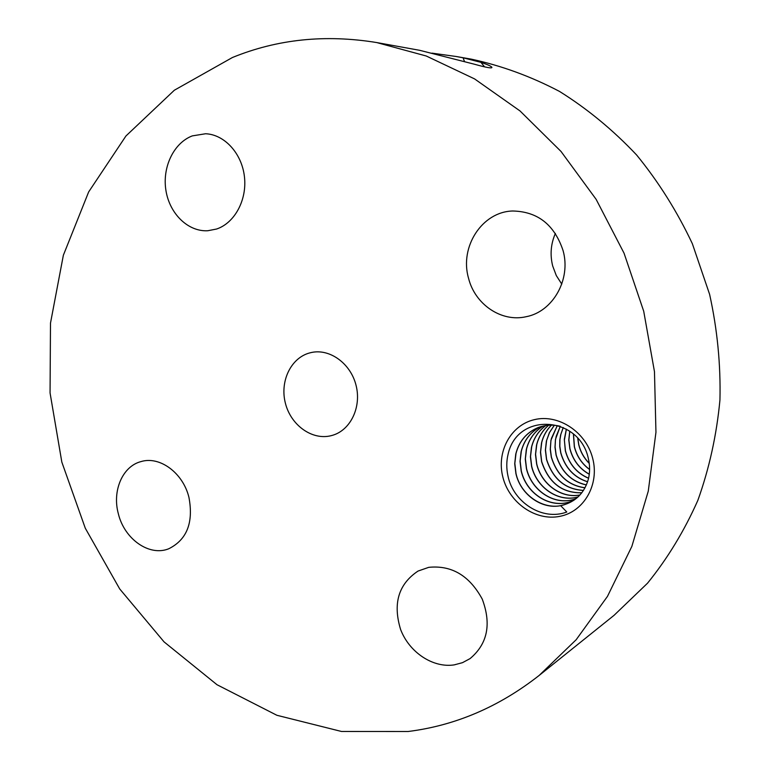 <?xml version="1.0" encoding="UTF-8"?>
<svg xmlns="http://www.w3.org/2000/svg" width="770" height="770" viewBox="0 0 770 770"><rect width="100%" height="100%" fill="white"/><g stroke="black" fill="none" stroke-linecap="round" stroke-linejoin="round"><path stroke-width="1.16" d="M408.129 731.5C455.368 725.571 499.056 706.879 539.183 675.415L576.172 639.726L607.463 596.394L631.843 546.431L648.263 491.183L655.953 432.297L654.471 371.66L643.72 311.272L624.047 253.186L596.124 199.324L561.012 151.44L520.01 110.938L474.57 78.906L426.272 56.008L376.665 42.552C325.383 34.188 277.296 39.174 232.405 57.519L174.347 90.225L125.943 135.982L88.656 191.932L63.361 255.236L50.493 323.121L50.06 392.921L61.831 462.106L85.297 528.23L119.706 588.934L164.048 641.872L217.015 684.732L276.882 715.282L341.476 731.462L408.129 731.5M539.183 675.415L614.027 615.355L647.522 583.208C667.561 558.481 684.347 530.838 697.88 500.298C709.285 468.42 716.639 435.002 719.94 400.025C720.778 364.633 717.342 329.406 709.613 294.352L692.365 243.724C677.167 211.471 658.581 181.884 636.617 154.982C613.045 129.986 587.327 108.791 559.453 91.389C530.771 76.365 501.347 65.614 471.192 59.126L456.09 56.48L463.059 57.788L464.579 61.687M376.665 42.552L419.669 50.31L474.474 64.237C486.332 67.558 492.146 68.597 491.914 67.346C491.173 66.191 487.516 64.526 480.932 62.341L463.059 57.788M431.951 53.14L456.09 56.48M502.954 477.477C509.413 502.916 535.641 521.232 559.713 516.372C583.872 511.906 599.715 484.561 592.65 458.217C585.941 431.797 558.26 413.798 534.457 419.631C510.549 425.079 496.159 452.115 502.954 477.477M118.368 513.84C124.403 539.058 149.226 556.672 168.678 548.798C186.917 539.77 193.674 522.609 188.929 497.314C183 472.828 159.679 455.773 140.987 461.596C122.449 466.302 112.016 490.952 118.368 513.84M309.444 352.987C290.637 358.127 279.645 381.718 285.458 403.461C290.993 425.281 312.1 440.469 331.013 435.714L332.823 435.214C350.812 429.824 361.679 406.791 356.01 385.154C350.562 363.469 329.926 348.521 311.571 352.467L309.444 352.987M428.717 567.346L418.043 571.061C398.494 584.103 392.681 603.574 400.612 629.504C409.226 652.267 432.836 668.148 454.156 664.895L462.51 662.662L470.085 658.591C487.545 643.932 491.597 624.104 482.241 599.099C469.459 575.613 451.624 565.026 428.717 567.346M468.497 278.066C474.878 304.381 501.472 322.534 526.237 316.691C552.85 311.686 571.263 279.462 563.072 250.587C554.458 224.734 537.672 211.538 512.724 210.999C482.039 211.692 459.459 246.939 468.497 278.066M216.553 229.037C234.648 223.031 247.151 200.017 244.446 176.773C241.895 153.499 224.571 134.519 205.6 133.749L192.279 135.895C173.616 142.941 162.056 167.465 165.964 190.662C169.689 213.896 188.178 231.876 207.736 230.75L216.553 229.037M555.382 233.416C550.8 243.936 549.905 254.793 552.696 266.006L556.296 275.564L561.773 284.082M480.191 62.1L463.136 57.808M586.394 484.965C571.253 481.606 561.147 471.644 556.065 455.08L554.997 447.264L555.459 439.458L560.252 426.272C552.668 424.405 545.16 424.886 537.739 427.716C526.237 432.721 518.903 441.528 515.746 454.136L514.716 463.771L515.89 473.502C520.414 494.34 541.628 509.653 560.637 505.649L566.787 512.012C542.426 521.319 513.195 502.204 507.988 476.024C506.323 468.468 506.381 461.105 508.162 453.905C517.671 411.584 579.415 416.05 588.318 458.41C590.022 465.561 590.032 472.511 588.338 479.238C584.613 492.011 576.98 500.375 565.469 504.321C545.632 511.877 520.761 496.121 516.006 473.454L514.832 463.396L516.006 453.463C519.278 441.181 526.545 432.596 537.797 427.697M560.637 505.649L565.469 504.321M574.381 499.903C554.169 510.741 527.026 496.111 521.203 471.067L520.039 461.413L521.069 451.855C523.898 440.421 530.328 432.057 540.376 426.782M574.401 499.884C554.14 510.635 527.132 495.996 521.319 471.019L520.145 461.038L521.328 451.191C524.255 440.065 530.626 431.922 540.434 426.763M577.75 438.39L578.722 444.694C580.474 451.875 583.987 458.121 589.252 463.444M577.856 438.515L578.809 444.656C580.561 451.788 584.035 457.996 589.233 463.28M576.047 498.652C556.306 506.622 531.926 492.069 526.43 468.67L525.275 459.093L526.295 449.622C528.817 439.314 534.399 431.46 543.052 426.06M576.085 498.623C556.296 506.525 532.022 491.963 526.545 468.622L525.381 458.728L526.555 448.958C529.163 438.948 534.678 431.316 543.11 426.051M573.419 434.145L574.324 446.706C576.759 456.225 581.851 463.838 589.608 469.536M573.506 434.213L574.42 446.667C576.846 456.148 581.908 463.733 589.608 469.431M578.068 496.91C558.962 502.579 536.854 488.228 531.685 466.264L530.53 456.456L531.695 446.764C533.995 437.861 538.711 430.786 545.843 425.541M578.029 496.948C558.972 502.675 536.748 488.315 531.569 466.312L530.424 456.822L531.444 447.418C533.668 438.217 538.442 430.931 545.786 425.55M569.713 431.267L568.789 439.978L569.867 448.756C572.928 460.219 579.396 468.728 589.281 474.272M569.79 431.325L568.886 439.988L569.964 448.708C573.015 460.142 579.463 468.641 589.291 474.185M580.003 494.946C561.754 498.662 541.589 484.58 536.738 463.944L535.593 454.213L536.757 444.598C538.75 436.783 542.706 430.334 548.625 425.242M579.954 494.994C561.773 498.777 541.474 484.667 536.632 463.992L535.487 454.579L536.507 445.243C538.442 437.148 542.455 430.488 548.558 425.242M566.345 429.14L564.323 439.275L565.334 450.835C569.059 464.098 576.807 473.252 588.569 478.286M588.588 478.199C576.874 473.165 569.155 464.031 565.44 450.787L564.372 440.171L566.412 429.188M581.822 492.771C562.09 493.06 548.721 482.684 541.714 461.663L540.578 452.009L541.734 442.471C543.437 435.733 546.671 429.968 551.455 425.156M581.783 492.819C562.052 493.147 548.654 482.78 541.608 461.711L540.473 452.365L541.483 443.116C543.139 436.109 546.44 430.122 551.387 425.156M563.207 427.523L560.637 434.915L559.809 439.997L559.742 446.485L560.743 452.943C565.141 467.9 574.093 477.525 587.587 481.808M587.616 481.731C574.16 477.448 565.238 467.833 560.839 452.895L559.828 446.234L559.954 439.526L560.878 434.29L563.274 427.552M583.506 490.384C565.247 489.277 552.947 478.959 546.604 459.421L545.487 449.844L546.633 440.373L549.616 432.355L554.342 425.29M583.468 490.442C565.199 489.374 552.879 479.056 546.507 459.469L545.381 450.2L546.392 441.017L549.395 432.634L554.275 425.29M586.422 484.898C571.311 481.519 561.224 471.567 556.171 455.031L555.083 446.966L555.44 440.228L556.21 436.282L560.31 426.291M585.007 487.834C568.279 485.543 557.057 475.35 551.32 457.255L550.242 449.382L550.945 440.228L557.23 425.656M585.046 487.766C568.327 485.447 557.124 475.263 551.426 457.207L550.338 449.074L550.906 440.95L551.455 438.313L557.288 425.666M480.932 62.341L484.542 66.855"/></g></svg>

